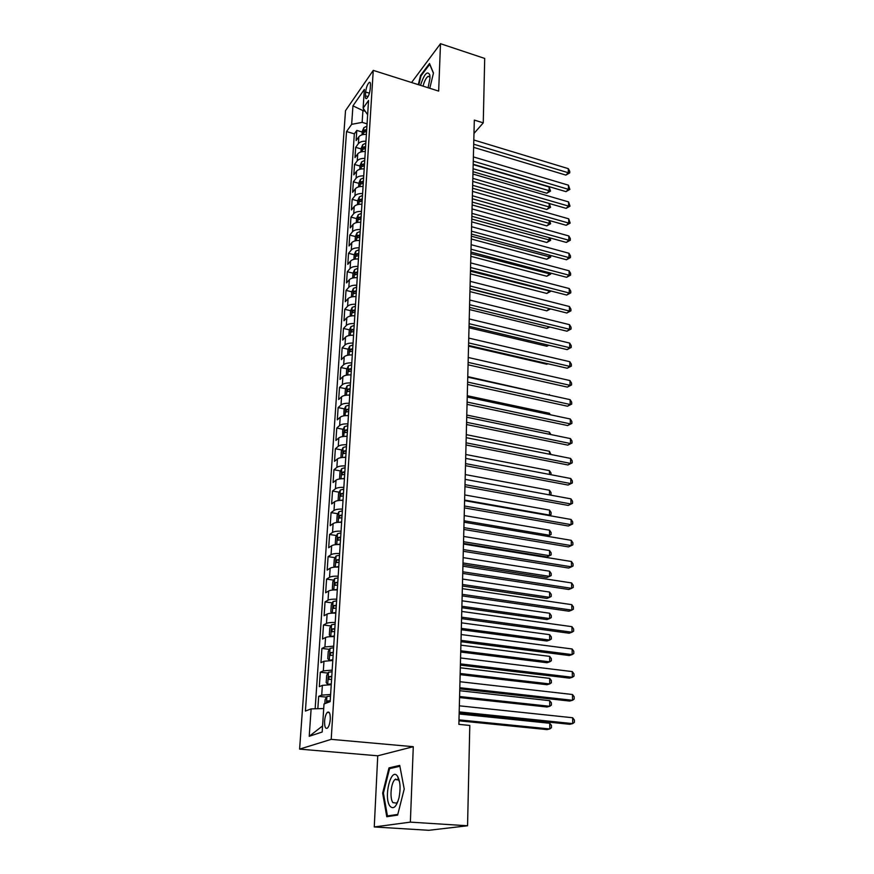 <?xml version="1.0" encoding="UTF-8"?>
<svg xmlns="http://www.w3.org/2000/svg" width="874" height="874" viewBox="0 0 874 874"><rect width="100%" height="100%" fill="white"/><g stroke="black" fill="none" stroke-linecap="round" stroke-linejoin="round"><path stroke-width="1.31" d="M397.823 779.171L397.615 779.728M330.274 719.193C330.35 713.359 329.356 711.108 327.269 712.419C325.838 714.124 324.953 717.041 324.593 721.17C324.494 727.015 325.499 729.277 327.597 727.966C329.028 726.25 329.913 723.322 330.274 719.193M374.258 826.957L410.365 822.128L413.282 746.702L377.743 755.802L374.258 826.957L428.806 830.3L467.557 825.777L469.797 725.442L458.872 724.36L474.32 120.088L483.256 122.863L484.699 58.427L440.496 43.7L411.567 82.506M377.743 755.802L299.607 749.116L345.514 110.659L373.253 70.379L331.202 739.349L299.607 749.116M366.392 134.388C362.841 134.257 360.317 135.066 358.843 136.825L356.122 140.55L356.8 130.423L362.218 132.018M365.955 141.217C362.393 141.085 359.869 141.894 358.384 143.642L355.663 147.345L361.115 148.919M355.663 147.345L354.975 157.593L357.706 153.922C359.192 152.196 361.716 151.399 365.299 151.53M364.185 168.89C360.591 168.758 358.045 169.534 356.548 171.238L353.817 174.844L354.516 164.465L359.99 166.016M363.071 186.457C359.443 186.326 356.887 187.091 355.39 188.762L352.637 192.302L353.347 181.803L358.864 183.332M361.934 204.243C358.285 204.112 355.707 204.866 354.21 206.504L351.446 209.978L352.156 199.348L357.717 200.856M360.776 222.258C357.116 222.127 354.527 222.859 353.02 224.465L350.245 227.874L350.966 217.113L356.548 218.587M359.618 240.503C355.926 240.361 353.325 241.082 351.807 242.655L349.021 245.987L349.753 235.095L355.379 236.548M358.438 258.966C354.724 258.835 352.102 259.534 350.583 261.075L347.786 264.341L348.529 253.307L354.188 254.738L353.883 259.338M357.237 277.681C353.5 277.539 350.867 278.227 349.338 279.724L346.53 282.914L347.284 271.738L353.02 273.158M355.991 296.625L356.035 296.614C352.266 296.494 349.622 297.16 348.081 298.624L345.263 301.727L346.028 290.408L351.84 291.807M354.56 315.798L354.811 315.765C351.02 315.678 348.355 316.322 346.814 317.754L343.985 320.791L344.749 309.32L350.638 310.696M353.566 335.255C349.753 335.124 347.076 335.747 345.525 337.135L342.684 340.084L343.46 328.482L349.425 329.837M352.309 354.953C348.475 354.811 345.776 355.423 344.214 356.778L341.363 359.64L342.149 347.874L348.202 349.218M351.031 374.902C347.175 374.771 344.454 375.361 342.892 376.672L340.03 379.447L340.827 367.528L346.956 368.839M349.742 395.124C345.853 394.993 343.121 395.561 341.559 396.829L338.675 399.516L339.494 387.444L345.711 388.733M348.431 415.609C344.52 415.478 341.778 416.024 340.194 417.248L337.309 419.848L338.129 407.612L344.432 408.879M347.109 436.377C343.165 436.246 340.401 436.771 338.817 437.95L335.922 440.452L336.752 428.063L343.154 429.298M345.765 457.43C341.8 457.288 339.014 457.79 337.43 458.926L334.513 461.33L335.354 448.777L341.854 449.979M344.4 478.755C340.412 478.624 337.615 479.105 336.009 480.187L333.081 482.492L333.944 469.764L340.543 470.944M343.023 500.387C339.003 500.245 336.184 500.704 334.578 501.742L331.639 503.948L332.513 491.046L339.21 492.193M341.614 522.313C337.572 522.171 334.742 522.597 333.125 523.592L330.175 525.689L331.06 512.612L337.867 513.737M340.204 544.535C336.119 544.404 333.278 544.808 331.65 545.737L328.69 547.736L329.585 534.473L336.512 535.565M338.762 567.084C334.655 566.942 331.792 567.324 330.154 568.198L327.182 570.088L328.089 556.64L335.135 557.699M337.298 589.939C333.169 589.808 330.285 590.147 328.646 590.977L325.663 592.747L326.581 579.112L333.748 580.128M335.824 613.122C331.661 612.991 328.755 613.308 327.105 614.083L324.112 615.722L325.041 601.902L332.339 602.885M334.316 636.633C330.121 636.501 327.204 636.796 325.554 637.507L322.539 639.036L323.489 625.008L330.918 625.959M332.797 660.493L323.97 661.268L320.944 662.667L321.905 648.442L329.476 649.349M331.246 684.692L322.364 685.38L319.327 686.647L320.299 672.215L328.023 673.078M365.638 92.021L365.398 95.769C365.299 98.019 365.693 98.948 366.599 98.544C368.424 96.752 369.636 93.529 370.226 88.886L370.467 85.106C370.554 82.888 370.161 81.981 369.276 82.375C367.451 84.166 366.239 87.389 365.638 92.021L369.418 93.19M365.245 111.271L362.918 110.572L362.142 122.382L351.665 124.337L346.541 131.559L305.397 711.065L311.122 708.89L309.221 736.29L322.167 732.03L324.014 703.974L330.164 701.636L368.555 100.488L363.114 108.168L367.648 114.767M351.665 124.337L352.943 105.863L364.349 89.421L363.114 108.168M356.8 130.423L354.341 133.842L315.143 708.77M330.623 694.469L321.719 695.125L318.682 696.338L317.841 708.694M320.299 672.215L323.336 670.871L332.175 670.129M321.905 648.442L324.92 646.968L333.715 646.137M323.489 625.008L326.483 623.413C328.132 622.659 331.049 622.354 335.223 622.485M325.041 601.902L328.034 600.176C329.673 599.378 332.568 599.04 336.709 599.171M326.581 579.112L329.553 577.277C331.191 576.414 334.065 576.053 338.183 576.184M328.089 556.64L331.06 554.684C332.677 553.777 335.54 553.384 339.625 553.515M329.585 534.473L332.535 532.408C334.152 531.447 336.993 531.031 341.057 531.163M331.06 512.612L333.999 510.449C335.605 509.422 338.435 508.985 342.466 509.116M332.513 491.046L335.441 488.774C337.047 487.703 339.844 487.244 343.853 487.375M333.944 469.764L336.861 467.393C338.457 466.279 341.242 465.787 345.219 465.918M335.354 448.777L338.26 446.308C339.855 445.139 342.619 444.626 346.574 444.768M336.752 428.063L339.647 425.496C341.231 424.294 343.985 423.748 347.907 423.89M338.129 407.612L341.013 404.957C342.586 403.712 345.328 403.154 349.218 403.285M339.494 387.444L342.357 384.702C343.93 383.402 346.65 382.823 350.518 382.965M340.827 367.528L343.69 364.698C345.252 363.366 347.95 362.765 351.796 362.896M342.149 347.874L345.001 344.957C346.552 343.591 349.239 342.969 353.063 343.1M343.46 328.482L346.301 325.478C347.841 324.068 350.518 323.424 354.309 323.555M344.749 309.32L347.579 306.25C349.119 304.797 351.774 304.13 355.543 304.272M346.028 290.408L348.835 287.262C350.376 285.765 353.009 285.088 356.756 285.23M347.284 271.738L350.081 268.504C351.61 266.985 354.232 266.286 357.958 266.428M348.529 253.307L351.315 249.997C352.834 248.435 355.445 247.724 359.148 247.855M349.753 235.095L352.528 231.719C354.046 230.124 356.636 229.392 360.317 229.523M350.966 217.113L353.73 213.66C355.237 212.043 357.816 211.29 361.475 211.421M352.156 199.348L354.92 195.831C356.417 194.181 358.985 193.416 362.612 193.547M353.347 181.803L356.089 178.22C357.586 176.537 360.132 175.761 363.737 175.893M354.516 164.465L357.248 160.827C358.733 159.112 361.268 158.314 364.851 158.445M367.069 123.846L362.142 122.382M410.365 822.128L467.557 825.777M413.282 746.702L331.202 739.349M373.253 70.379L438.661 91.093L440.496 43.7M473.97 133.46L483.256 122.863M363.857 109.25L362.918 110.572L352.943 105.863M323.708 708.541L322.572 725.966M354.341 133.842L346.541 131.559M318.682 696.338L326.559 697.157M311.122 708.89L323.664 708.541M309.221 736.29L322.517 725.977M429.789 88.274L433.471 73.045L429.516 63.496L420.525 75.492L418.318 84.647M397.615 815.103L404.225 789.036L399.724 765.416L388.996 767.885L382.648 793.122L386.778 816.72L397.615 815.103M421.148 75.688L420.525 75.492M395.682 779.018L395.54 779.564M383.424 793.188L382.648 793.122M391.825 768.126L388.996 767.885M473.621 147.345L565.882 175.095L568.329 172.757L473.697 144.188M568.297 168.649L569.739 171.238L569.75 172.877L568.329 172.757L568.297 168.649L473.806 139.982M569.75 172.877L565.882 175.095M362.033 134.825L362.251 131.428L363.868 127.68L366.916 126.173M472.998 171.686L546.785 193.241L549.123 191.024L549.112 186.981L473.173 164.607M366.709 129.396L364.458 130.182L364.065 132.335L366.577 131.428M473.074 168.726L550.544 191.1L546.785 193.241M549.112 186.981L550.544 191.1M428.096 87.739L429.975 78.212L429.768 74.836C427.32 70.477 424.24 73.973 420.503 85.335M429.997 77.327L428.249 76.278C426.206 77.578 424.469 80.856 423.027 86.144M418.843 84.811L420.995 75.896L429.713 64.283L433.428 73.252M397.473 776.178C391.093 766.509 383.336 797.328 389.913 806.09C393.409 809.805 396.457 806.942 399.068 797.492C400.762 788.359 400.27 781.312 397.594 776.352L397.473 776.178M399.571 781.913L398.599 779.969L394.982 779.521C390.962 782.722 389.52 798.268 392.885 802.605L396.599 803.13L398.031 801.185M397.79 814.404L387.422 815.945L383.413 793.1L389.575 768.639L399.888 766.269M390.547 816.152L387.422 815.945M473.184 164.268L565.991 191.635L568.461 189.341L473.271 161.166M568.428 185.179L569.892 189.418L568.461 189.341L568.428 185.179L473.369 156.905M569.892 189.418L565.991 191.635M472.747 181.399L566.112 208.362L568.603 206.111L472.823 178.351M568.57 201.905L570.034 206.155L568.603 206.111L568.57 201.905L472.932 174.035M570.034 206.155L566.112 208.362M472.31 198.748L566.232 225.295L568.734 223.078L472.386 195.743M568.701 218.817L570.176 223.088L568.734 223.078L568.701 218.817L472.495 191.373M570.176 223.088L566.232 225.295M471.862 216.293L566.352 242.426L568.865 240.252L471.927 213.354M568.832 235.947L570.307 238.504L570.318 240.23L568.865 240.252L568.832 235.947L472.047 208.93M570.318 240.23L566.352 242.426M360.907 151.967L361.148 148.405L362.765 144.669L365.835 143.194M472.572 188.216L546.796 209.476L549.134 207.291L549.134 203.467M365.616 146.45L363.355 147.225L362.972 149.388L365.485 148.504M472.648 185.31L550.565 207.335L546.796 209.476M549.309 203.511L550.565 207.335M359.771 169.305L360.022 165.59L361.65 161.865L364.731 160.412M472.146 204.942L546.796 225.885L549.156 223.744L549.156 220.467M364.524 163.711L362.24 164.465L361.869 166.661L364.382 165.798M472.222 202.08L550.598 223.755L546.796 225.885M549.746 220.63L550.598 223.755M358.624 186.872L358.886 182.983L360.514 179.268L363.617 177.848M471.72 221.865L546.807 242.48L549.178 240.383L549.178 237.673M363.398 181.18L361.104 181.934L360.754 184.141L363.267 183.3M471.785 219.057L550.62 240.361L546.807 242.48M550.194 237.957L550.62 240.361M357.466 204.647L357.728 200.594L359.378 196.89L362.492 195.492M471.272 238.995L546.807 259.272L549.2 257.218L549.2 255.088M362.273 198.879L359.968 199.611L359.618 201.839L362.142 201.009M471.348 236.231L550.653 257.153L546.807 259.272M550.653 255.481L550.653 257.153M471.403 234.057L566.472 259.753L569.007 257.633L471.479 231.173M568.974 253.274L570.449 255.82L570.46 257.568L569.007 257.633L568.974 253.274L471.589 226.694M570.46 257.568L566.472 259.753M356.286 222.652L356.559 218.413L358.22 214.731L361.344 213.365M470.835 256.322L546.818 276.26L549.222 274.25L549.222 272.71M361.126 216.785L358.81 217.506L358.471 219.756L360.995 218.948M470.9 253.613L550.686 274.141L546.818 276.26M550.675 273.092L550.686 274.141M470.944 252.051L566.603 277.298L569.149 275.223L471.02 249.221M569.116 270.798L570.602 273.344L570.613 275.113L569.149 275.223L569.116 270.798L471.13 244.687M570.613 275.113L566.603 277.298M355.095 240.874L355.379 236.461L357.04 232.801L360.197 231.457M470.387 273.857L546.818 293.446L549.243 291.479L549.243 290.539M359.968 234.92L357.641 235.619L357.313 237.892L359.837 237.116M470.452 271.213L550.707 291.337L546.818 293.446M470.474 270.263L566.723 295.051L569.291 293.019L470.551 267.488M569.258 288.551L570.744 291.086L570.766 292.866L569.291 293.019L569.258 288.551L470.671 262.899M570.766 292.866L566.723 295.051M354.188 254.738L355.86 251.089L359.017 249.778M469.928 291.599L546.829 310.838L549.265 308.598M358.799 253.285L356.45 253.973L356.133 256.268L358.657 255.514M469.993 289.01L550.085 308.806M550.511 308.915L546.829 310.838M470.004 288.693L566.855 313.012L569.433 311.035L470.081 285.984M569.4 306.512L570.897 309.035L570.919 310.838L569.433 311.035L569.4 306.512L470.19 281.341M570.919 310.838L566.855 313.012M352.67 278.03L352.976 273.245L354.647 269.618L357.837 268.34M469.469 309.56L546.84 328.427L548.959 326.789M357.608 271.89L355.248 272.557L354.942 274.862L357.466 274.141M549.866 327.018L546.84 328.427M469.535 307.364L566.986 331.202L569.575 329.269L469.6 304.72M569.542 324.68L571.05 327.204L571.072 329.028L569.575 329.269L569.542 324.68L469.72 300.011M571.072 329.028L566.986 331.202M351.424 296.963L351.752 291.992L353.435 288.376L356.636 287.131M469.01 327.75L546.84 346.224L548.304 345.132M356.406 290.725L354.036 291.381L353.741 293.708L356.264 292.998M548.905 345.274L546.84 346.224M469.043 326.275L567.117 349.611L569.728 347.721L469.109 323.697M569.684 343.089L571.203 345.591L571.225 347.448L569.728 347.721L569.684 343.089L469.229 318.934M571.225 347.448L567.117 349.611M350.168 316.148L350.507 310.969L352.2 307.375L355.423 306.162M468.54 346.148L546.851 364.239L547.594 363.693M355.194 309.8L352.801 310.434L352.528 312.794L355.041 312.116M547.878 363.759L546.851 364.239M468.562 345.427L567.248 368.238L569.87 366.414L468.617 342.914M569.837 361.716L571.367 364.218L571.378 366.086L569.87 366.414L569.837 361.716L468.748 338.085M571.378 366.086L567.248 368.238M348.901 335.572L349.25 330.197L350.955 326.625L354.188 325.445M353.959 329.137L351.556 329.749L351.293 332.12L353.806 331.464M468.06 364.819L567.379 387.106L570.023 385.325L468.125 362.371M569.99 380.572L571.52 383.063L571.541 384.964L570.023 385.325L569.99 380.572L468.246 357.488M571.541 384.964L567.379 387.106M351.632 354.92L352.309 354.833M347.612 355.259L347.983 349.676L349.687 346.115L352.943 344.968M352.703 348.715L350.288 349.305L350.037 351.709L352.55 351.075M549.364 395.103L467.765 376.607M549.364 394.578L549.746 395.19M467.557 384.473L567.51 406.213L570.176 404.487L467.623 382.091M570.132 399.669L571.683 402.149L571.705 404.072L570.176 404.487L570.132 399.669L467.743 377.142M571.705 404.072L567.51 406.213M350.135 374.87L351.042 374.749M346.312 375.197L346.694 369.407L348.409 365.867L351.676 364.753M351.435 368.544L349.01 369.123L348.77 371.548L351.282 370.947M549.385 414.56L549.385 413.249L467.273 395.714M549.385 413.249L550.358 414.768M467.055 404.367L567.652 425.551L570.329 423.879L467.109 402.073M570.296 419.007L571.847 421.476L571.869 423.42L570.329 423.879L570.296 419.007L467.24 397.047M571.869 423.42L567.652 425.551M348.617 395.092L349.753 394.928M344.99 395.398L345.383 389.4L347.109 385.882L350.398 384.811M350.157 388.646L347.71 389.203L347.491 391.65L350.004 391.071M549.407 434.258L549.407 432.149L466.782 415.052M549.407 432.149L550.948 434.575M466.53 424.535L567.794 445.139L570.482 443.533L466.596 422.306M570.449 438.595L572.011 441.042L572.033 443.02L570.482 443.533L570.449 438.595L466.727 417.226M572.033 443.02L567.794 445.139M347.076 415.576L348.442 415.379M343.821 415.849L344.061 409.644L345.787 406.159L349.097 405.121M348.857 409.01L346.399 409.545L346.191 412.025L348.693 411.468M549.429 454.218L549.429 451.268L466.279 434.651M549.429 451.268L550.981 454.524M466.017 444.964L567.936 464.968L570.646 463.428L466.071 442.812M570.602 458.424L572.186 460.86L572.197 462.859L570.646 463.428L570.602 458.424L466.203 437.656M572.197 462.859L567.936 464.968M345.514 436.344L347.12 436.104M342.684 436.563L342.717 430.172L344.454 426.698L347.786 425.704M347.535 429.647L345.066 430.161L344.869 432.663L347.382 432.138M549.462 474.429L549.451 470.638L465.766 454.491M549.451 470.638L551.013 472.998L551.024 474.724M465.481 465.656L568.078 485.059L570.809 483.573L465.536 463.591M570.766 478.515L572.35 480.94L572.372 482.961L570.809 483.573L570.766 478.515L465.667 458.369M572.372 482.961L568.078 485.059M343.93 457.397L345.787 457.102M341.516 457.572L340.947 457.266L341.352 450.973L343.1 447.521L346.454 446.57M346.202 450.569L343.711 451.06L343.537 453.584L346.038 453.093M549.484 494.903L549.473 490.248L465.252 474.582M549.473 490.248L551.046 492.586L551.057 494.564L550.183 495.034M551.057 494.564L549.965 494.99M464.946 486.643L568.22 505.412L570.962 503.981L465.001 484.644M570.93 498.857L572.525 501.272L572.536 503.315L570.962 503.981L570.93 498.857L465.132 479.356M572.536 503.315L568.22 505.412M342.313 478.733L344.422 478.395M340.314 478.865L339.56 478.428L339.975 472.047L341.734 468.628L345.11 467.71M344.848 471.763L342.335 472.233L342.171 474.801L344.684 474.331M464.607 500.07L549.506 515.103L549.506 510.099L464.739 494.935M548.719 515.507L551.09 514.425L548.85 515.529M549.506 510.099L551.079 512.426L551.09 514.425M464.4 507.892L568.362 526.017L571.126 524.662L464.455 505.991M571.093 519.462L572.699 521.865L572.71 523.941L571.126 524.662L571.093 519.462L464.586 500.627M572.71 523.941L568.362 526.017M340.685 500.365L343.045 499.972M339.068 500.463L338.151 499.884L338.577 493.417L340.347 490.019L343.733 489.145M343.471 493.253L340.926 493.712L340.784 496.301L343.307 495.853M464.072 520.762L549.528 535.27L549.528 530.201L464.214 515.562M547.419 536.308L551.123 534.538L547.43 536.308M549.528 530.201L551.112 532.517L551.123 534.538M463.854 529.447L568.515 546.906L571.301 545.605L463.897 527.623M571.257 540.34L572.874 542.721L572.885 544.83L571.301 545.605L571.257 540.34L464.039 522.193M339.036 522.291L341.647 521.854M337.801 522.368L336.73 521.625L337.167 515.07L338.937 511.705L342.346 510.875M463.493 543.409L546.927 556.924L549.56 555.7L549.549 550.565L463.679 536.45M342.084 515.037L339.505 515.474L339.374 518.096L341.92 517.67M463.537 541.716L549.56 555.7L551.155 554.914L551.155 552.871L549.549 550.565M463.296 551.286L568.657 568.056L571.465 566.833L463.34 549.56M571.421 561.501L573.049 563.861L573.071 565.991L571.465 566.833L571.421 561.501L463.482 544.043M337.375 544.524L340.226 544.032M336.49 544.578L335.288 543.672L335.725 537.029L337.506 533.697L340.947 532.911M462.958 564.56L546.927 577.539L549.582 576.381L549.571 571.192L463.133 557.623M340.674 537.128L338.063 537.543L337.943 540.198L340.499 539.793M463.002 562.954L549.582 576.381L551.188 575.551L551.188 573.475L549.571 571.192M462.728 573.42L568.81 589.491L571.64 588.333L462.772 571.793M571.596 582.936L573.235 585.285L573.246 587.437L571.64 588.333L571.596 582.936L462.914 566.199M335.692 567.073L338.795 566.527M335.157 567.106L333.824 566.024L334.272 559.294L336.064 555.984L339.516 555.241M462.412 585.995L546.938 598.428L549.604 597.335L549.593 592.069L462.586 579.069M339.243 559.524L336.588 559.928L336.501 562.605L339.068 562.233M462.444 584.477L549.604 597.335L551.221 596.439L551.221 594.342L549.593 592.069M462.16 595.871L568.963 611.21L571.814 610.128L462.193 594.331M571.771 604.655L573.42 606.982L573.431 609.167L571.814 610.128L571.771 604.655L462.346 588.661M333.999 589.939L337.342 589.338M333.781 589.95L332.349 588.694L332.797 581.865L334.6 578.588L338.074 577.889M461.854 607.714L546.949 619.579L549.626 618.563L549.626 613.231L462.029 600.799M337.79 582.237L335.113 582.619L335.026 585.329L337.615 584.979M461.887 606.283L549.626 618.563L551.265 617.612L551.254 615.482L549.626 613.231M461.57 618.628L569.127 633.224L571.989 632.219L461.614 617.186M571.946 626.669L573.606 628.974L573.617 631.192L571.989 632.219L571.946 626.669L461.756 611.439M336.599 600.864L333.103 601.509L331.301 604.753L330.842 611.68L332.36 613.089L335.856 612.466M461.297 629.728L546.949 641.013L549.659 640.063L549.648 634.666L461.472 622.834M336.326 605.267L333.606 605.627L333.54 608.37L336.14 608.053M461.33 628.384L549.659 640.063L551.297 639.058L551.297 636.895L549.648 634.666M460.991 641.713L569.28 655.533L572.164 654.604L461.024 640.369M572.12 648.978L573.792 651.272L573.814 653.512L572.164 654.604L572.12 648.978L461.166 634.535M460.39 665.114L569.444 678.137L572.35 677.284L460.423 663.869M572.295 671.593L573.978 673.865L574 676.137L572.35 677.284L572.295 671.593L460.565 657.958M459.779 688.854L569.608 701.057L572.525 700.293L459.811 687.718M572.481 694.513L574.174 696.764L574.196 699.08L572.525 700.293L572.481 694.513L459.964 681.72M335.113 624.156L331.596 624.757L329.782 627.958L329.323 634.994L330.842 636.501L334.36 635.933M330.842 636.501L331.661 636.6M460.718 652.037L546.96 662.721L549.68 661.847L549.67 656.374L460.893 645.154M334.829 628.625L332.076 628.963L332.033 631.738L334.644 631.454M460.751 650.78L549.68 661.847L551.33 660.777L551.33 658.592L549.67 656.374M333.606 647.787L330.066 648.333L328.242 651.501L327.772 658.635L329.29 660.252L332.841 659.739M329.29 660.252L331.038 660.449M460.139 674.641L546.971 684.724L549.713 683.927L549.702 678.377L460.325 667.78M333.322 652.321L330.525 652.638L330.492 655.445L333.136 655.183M460.172 673.493L549.713 683.927L551.374 682.791L551.363 680.573L549.702 678.377M332.076 671.767L328.515 672.248L326.679 675.394L326.199 682.616L327.728 684.342L331.301 683.883M327.728 684.342L331.257 684.517M459.56 697.561L546.982 707.011L549.735 706.29L549.724 700.675L459.735 690.722M331.781 676.356L328.952 676.651L328.941 679.491L331.596 679.262M459.582 696.512L549.735 706.29L551.407 705.1L551.407 702.849L549.724 700.675M459.167 712.933L569.772 724.295L572.71 723.606L459.189 711.906M572.667 717.751L574.371 719.99L574.393 722.328L572.71 723.606L572.667 717.751L459.353 705.821M324.822 703.668L325.095 699.615L326.942 696.512L330.525 696.086M458.97 720.799L546.993 729.604L549.757 728.96L549.757 723.268L459.134 713.982M330.219 700.74L327.368 701.014L326.679 702.958M458.992 719.848L549.757 728.96L551.45 727.703L551.439 725.42L549.757 723.268M358.384 143.642L358.843 136.825M321.719 695.125L322.364 685.38M323.336 670.871L323.97 661.268M324.92 646.968L325.554 637.507M326.483 623.413L327.105 614.083M328.034 600.176L328.646 590.977M329.553 577.277L330.154 568.198M331.06 554.684L331.65 545.737M332.535 532.408L333.125 523.592M333.999 510.449L334.578 501.742M335.441 488.774L336.009 480.187M336.861 467.393L337.43 458.926M338.26 446.308L338.817 437.95M339.647 425.496L340.194 417.248M341.013 404.957L341.559 396.829M342.357 384.702L342.892 376.672M343.69 364.698L344.214 356.778M345.001 344.957L345.525 337.135M346.301 325.478L346.814 317.754M347.579 306.25L348.081 298.624M348.835 287.262L349.338 279.724M350.081 268.504L350.583 261.075M351.315 249.997L351.807 242.655M352.528 231.719L353.02 224.465M353.73 213.66L354.21 206.504M354.92 195.831L355.39 188.762M356.089 178.22L356.548 171.238M357.248 160.827L357.706 153.922M368.085 96.599L365.398 95.769M363.824 127.768L363.387 134.52M366.621 130.827L364.458 130.182M362.721 144.756L362.273 151.661M365.529 147.848L363.355 147.225M361.607 161.952L361.148 169.01M364.436 165.088L362.24 164.465M360.47 179.367L360.012 186.577M363.311 182.546L361.104 181.934M359.334 196.989L358.853 204.363M362.186 200.212L359.968 199.611M358.176 214.829L357.684 222.367M361.049 218.096L358.81 217.506M356.996 232.888L356.505 240.601M359.891 236.209L357.641 235.619M355.816 251.177L355.303 259.075M358.722 254.553L356.45 253.973M354.615 269.705L354.09 277.768M357.532 273.114L355.248 272.557M353.391 288.464L352.856 296.712M356.33 291.927L354.036 291.381M352.156 307.462L351.61 315.896M355.117 310.98L352.801 310.434M350.911 326.712L350.354 335.332M353.883 330.274L351.556 329.749M349.644 346.202L349.076 355.03M352.637 349.818L350.288 349.305M348.365 365.955L347.776 374.979M351.37 369.626L349.01 369.123M347.065 385.969L346.465 395.19M350.092 389.695L347.71 389.203M345.743 406.246L345.132 415.674M348.792 410.026L346.399 409.545M344.411 426.785L343.788 436.432M347.47 430.631L345.066 430.161M343.056 447.608L342.422 457.473M346.137 451.508L343.711 451.06M341.69 468.715L341.035 478.799M344.793 472.67L342.346 472.233L344.793 472.681M340.303 490.106L339.625 500.42M340.926 493.712L343.416 494.138L340.958 493.701M338.894 511.793L338.205 522.335M339.505 515.474L342.029 515.889L339.549 515.463M337.462 533.774L336.763 544.557M340.62 537.914L338.118 537.521M336.02 556.061L335.299 567.095M339.199 560.278L336.676 559.895M334.545 578.664L333.813 589.939M337.746 582.936L335.212 582.576M333.06 601.585L332.317 613.056M336.282 605.933L333.715 605.584M331.552 624.834L330.798 636.458M334.786 629.247L332.207 628.919M330.022 648.41L329.258 660.209M333.278 652.889L330.678 652.583M328.471 672.324L327.695 684.298M331.749 676.88L329.127 676.596M326.898 696.589L326.472 703.035M330.197 701.221L327.553 700.948M329.345 712.627L327.269 712.419M370.194 82.659L369.276 82.375M429.975 76.497L429.768 74.836M429.735 76.759L428.249 76.278M398.468 779.794L394.982 779.521M398.697 780.111L397.594 776.352M340.62 537.947L338.063 537.543M339.188 560.31L336.588 559.928M337.746 582.991L335.113 582.619M336.272 605.988L333.606 605.627M334.786 629.313L332.076 628.963M333.278 652.965L330.525 652.638M331.738 676.957L328.952 676.651M330.186 701.309L327.368 701.014"/></g></svg>
